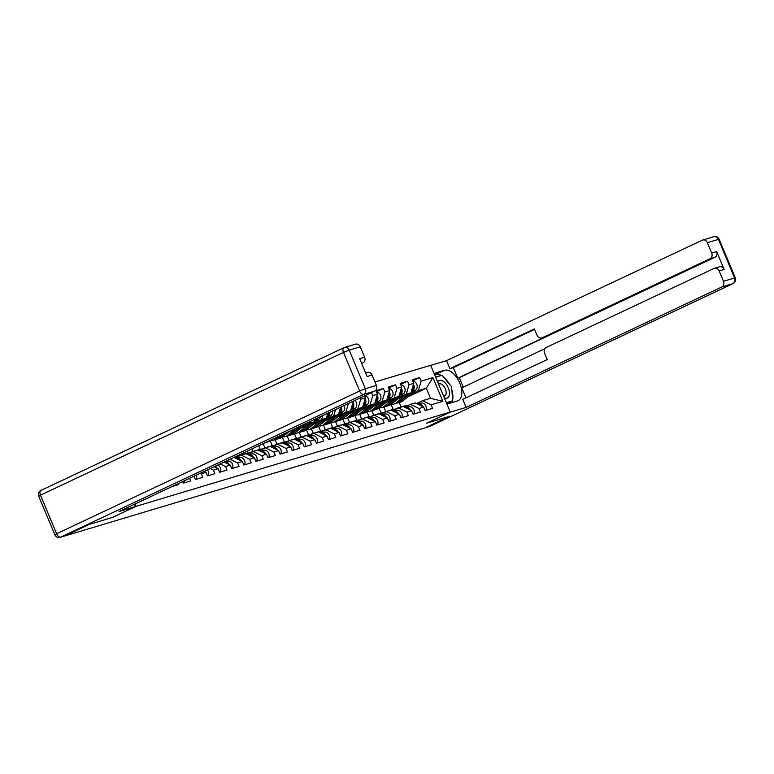 <?xml version="1.0" encoding="UTF-8"?>
<svg xmlns="http://www.w3.org/2000/svg" width="774" height="774" viewBox="0 0 774 774"><rect width="100%" height="100%" fill="white"/><g stroke="black" fill="none" stroke-linecap="round" stroke-linejoin="round"><path stroke-width="1.16" d="M64.6 535.966L89.291 524.395L112.385 517.467L136.04 506.322L450.255 412.068L430.683 365.299L375.003 381.998M136.04 506.322L135.063 503.98M351.619 401.987L353.215 401.232M350.506 412.213L357.898 408.74L360.674 399.268L360.133 397.971M360.674 399.268L365.405 397.846L364.583 395.882M362.6 408.595L369.982 405.112L372.768 395.64L371.501 392.621M372.768 395.64L377.489 394.218L376.009 390.677L383.372 388.471L376.454 391.731M374.684 404.966L382.075 401.483L384.852 392.012L383.372 388.471M384.852 392.012L389.583 390.589L388.103 387.048L395.466 384.842L388.538 388.103M386.777 401.338L394.169 397.855L396.946 388.384L395.466 384.842M396.946 388.384L401.677 386.971L400.197 383.42L407.559 381.214L400.632 384.475M398.871 397.71L406.263 394.227L409.04 384.755L407.559 381.214M409.04 384.755L413.771 383.343L412.281 379.792L419.643 377.586L412.726 380.847M410.965 394.082L418.347 390.599L421.133 381.127L419.643 377.586M421.133 381.127L432.947 377.586L442.873 401.309L431.05 404.86L422.575 400.69L416.518 403.544M194.051 476.194L195.445 479.522L202.807 477.316L201.327 473.775L206.058 472.353L207.538 475.904L214.901 473.688L213.421 470.147L218.142 468.725L219.632 472.275L226.995 470.06L225.505 466.519L230.236 465.097L231.716 468.647L239.079 466.432L237.599 462.891L242.33 461.468L243.81 465.019L251.173 462.813L249.692 459.263L254.423 457.85L255.904 461.391L263.266 459.185L261.786 455.634L266.508 454.222L267.998 457.763L275.36 455.557L273.87 452.006L278.601 450.594L280.082 454.135L287.444 451.929L285.964 448.378L290.695 446.966L292.175 450.507L299.538 448.301L298.058 444.76L302.779 443.338L304.269 446.879L311.632 444.673L310.142 441.132L314.873 439.709L316.353 443.26L323.716 441.045L322.236 437.503L326.967 436.081L328.447 439.632L335.81 437.416L334.329 433.875L339.051 432.453L340.541 436.004L347.903 433.788L346.423 430.247L351.144 428.825L352.625 432.376L359.997 430.17L358.507 426.619L363.238 425.207L364.718 428.748L372.081 426.542L370.601 422.991L375.332 421.578L376.812 425.12L384.175 422.914L382.695 419.363L387.416 417.95L388.906 421.491L396.269 419.285L394.779 415.735L399.51 414.322L400.99 417.863L408.353 415.657L406.872 412.116L411.604 410.694L413.084 414.235L420.446 412.029L418.966 408.488L423.688 407.066L425.178 410.617L432.54 408.401L431.05 404.86M182.683 481.544L183.361 483.15L190.723 480.944L189.611 478.284M172.118 486.527L178.63 484.572L178.243 483.644M201.327 473.775L200.282 473.262M206.058 472.353L204.172 471.424M213.421 470.147L210.228 468.58M218.142 468.725L214.108 466.741M225.505 466.519L220.164 463.897M230.236 465.097L224.054 462.068M237.599 462.891L230.11 459.214M242.33 461.468L234 457.386M249.692 459.263L241.207 455.102L235.151 457.947M241.207 455.102L245.939 453.68L254.423 457.85M261.786 455.634L253.301 451.474L247.245 454.319M253.301 451.474L258.023 450.052L266.508 454.222M273.87 452.006L265.385 447.846L259.338 450.7M265.385 447.846L270.116 446.424L278.601 450.594M240.404 454.367L240.714 455.102M285.964 448.378L277.479 444.218L271.422 447.072M277.479 444.218L282.21 442.796L290.695 446.966M247.322 451.107L248.096 452.954M251.773 449.007L252.798 451.474M298.058 444.76L289.573 440.59L283.516 443.444M289.573 440.59L294.294 439.168L302.779 443.338M258.69 445.747L260.19 449.326M263.141 443.657L264.892 447.846M287.918 432.163L301.115 425.768M310.142 441.132L301.657 436.962L295.61 439.816M301.657 436.962L306.388 435.549L314.873 439.709M270.155 440.609L272.284 445.698M275.089 439.69L276.986 444.218M302.141 426.726L309.532 423.243L310.026 421.578M300.002 428.544L314.263 421.83L309.532 423.243M322.236 437.503L313.751 433.334L307.694 436.188M313.751 433.334L318.482 431.921L326.967 436.081M282.239 436.981L284.368 442.07M287.183 436.062L289.07 440.599M314.263 421.83L315.028 419.218M314.234 423.097L321.626 419.614L322.816 415.551M312.096 424.916L326.347 418.202L321.626 419.614M334.329 433.875L325.844 429.705L319.788 432.56M325.844 429.705L330.575 428.293L339.051 432.453M294.333 433.353L296.461 438.442M299.267 432.434L301.163 436.971M326.347 418.202L327.818 413.19M326.328 419.469L333.71 415.986L335.616 409.523M324.19 421.288L338.441 414.574L333.71 415.986M346.423 430.247L337.938 426.077L331.882 428.931M337.938 426.077L342.659 424.665L351.144 428.825M306.427 429.734L308.555 434.814M311.361 428.815L313.257 433.343M338.441 414.574L340.618 407.163M338.412 415.841L345.804 412.368L348.406 403.496M336.274 417.66L350.535 410.946L345.804 412.368M358.507 426.619L350.022 422.459L343.975 425.303M350.022 422.459L354.753 421.037L363.238 425.207M318.52 426.106L320.639 431.195M323.455 425.187L325.351 429.715M350.535 410.946L353.312 401.474M348.368 414.032L362.619 407.317L357.898 408.74M370.601 422.991L362.116 418.831L356.059 421.675M362.116 418.831L366.847 417.409L375.332 421.578M330.604 422.478L332.733 427.567M335.539 421.559L337.435 426.087M362.619 407.317L365.405 397.846M360.461 410.404L374.713 403.689L369.982 405.112M382.695 419.363L374.21 415.203L368.153 418.057M374.21 415.203L378.931 413.78L387.416 417.95M342.698 418.85L344.827 423.939M347.632 417.931L349.529 422.459M374.713 403.689L377.489 394.218M372.555 406.776L386.807 400.061L382.075 401.483M394.779 415.735L386.294 411.575L380.247 414.429M386.294 411.575L391.025 410.152L399.51 414.322M354.792 415.222L356.92 420.311M359.726 414.303L361.622 418.831M386.807 400.061L389.583 390.589M384.639 403.148L398.891 396.433L394.169 397.855M406.872 412.116L398.387 407.946L392.331 410.801M398.387 407.946L403.119 406.524L411.604 410.694M366.876 411.594L369.005 416.683M371.82 410.675L373.707 415.203M398.891 396.433L401.677 386.971M396.733 399.519L410.984 392.815L406.263 394.227M418.966 408.488L410.481 404.318L404.425 407.172M410.481 404.318L415.203 402.906L423.688 407.066M378.97 407.966L381.098 413.055M383.904 407.047L385.8 411.575M410.984 392.815L413.771 383.343M407.366 397.13L426.29 388.219L418.347 390.599M422.575 400.69L430.518 398.31L426.29 388.219L432.947 377.586M391.063 404.338L393.192 409.427M401.116 406.998L399.21 402.461M442.873 401.309L430.518 398.31M450.255 412.068L426.6 423.214L449.694 416.277L425.023 427.896L64.619 536.014M398.987 407.763L398.175 407.908A7.411 6.202 -106.7 0 0 397.565 408.053A7.411 6.202 -106.7 0 0 396.839 408.324A7.411 6.202 -106.7 0 0 395.785 408.982M422.759 406.611A4.886 4.093 -106.7 0 0 418.221 403.96L417.592 404.067M425.942 410.384A4.886 4.093 -106.7 0 0 425.439 405.199A4.886 4.093 -106.7 0 0 421.201 403.07L417.012 403.786M407.23 405.847L403.157 406.553M402.906 406.592L402.093 406.727A7.411 6.202 -106.7 0 0 401.474 406.872A7.411 6.202 -106.7 0 0 401.019 407.037M408.508 405.247L405.073 405.837A7.411 6.202 -106.7 0 0 404.463 405.982L401.474 406.872M421.104 405.799A4.886 4.093 -106.7 0 0 417.834 404.192M406.834 406.04L403.341 406.64M401.977 406.872L401.164 407.008A7.411 6.202 -106.7 0 0 400.545 407.153L397.565 408.053M405.557 406.64L403.912 406.921M412.871 381.205A4.886 4.093 73.3 0 1 416.954 384.726A4.886 4.093 73.3 0 1 415.744 390.019L402.993 400.855A7.411 6.202 73.3 0 1 401.793 401.619A7.411 6.202 73.3 0 1 401.077 401.899L398.088 402.799A7.411 6.202 73.3 0 1 397.613 402.915M409.959 393.298L400.003 401.745A7.411 6.202 73.3 0 1 398.813 402.519A7.411 6.202 73.3 0 1 398.088 402.799M393.705 402.103A5.486 4.596 -106.7 0 0 394.159 401.919A5.486 4.596 -106.7 0 0 395.04 401.348L397.759 399.045M408.604 393.937L399.074 402.025A7.411 6.202 73.3 0 1 397.884 402.799A7.411 6.202 73.3 0 1 397.159 403.07L394.179 403.97A7.411 6.202 73.3 0 1 391.412 404.047M404.27 395.969L396.094 402.925A7.411 6.202 73.3 0 1 394.895 403.689A7.411 6.202 73.3 0 1 394.179 403.97M413.026 385.858A4.886 4.093 73.3 0 1 411.826 391.189L411.342 391.605M413.442 384.446A4.886 4.093 73.3 0 1 412.755 390.918L411.139 392.292M444.324 397.904A9.627 5.215 64.8 0 0 448.949 396.201A9.627 5.215 64.8 0 0 445.921 383.778A9.627 5.215 64.8 0 0 437.668 381.988M443.55 396.056A6.589 3.57 64.8 0 0 444.692 395.872A6.589 3.57 64.8 0 0 445.805 394.653A6.589 3.57 64.8 0 0 444.421 387.116A6.589 3.57 64.8 0 0 439.071 383.943A6.589 3.57 64.8 0 0 438.616 384.252M435.665 377.199L442.07 375.274L451.581 386.768L452.732 400.777L446.337 402.703M448.92 402.577L452.732 400.777M434.088 373.426L444.576 370.282A16.67 9.036 64.8 0 1 459.446 382.385A16.67 9.036 64.8 0 1 458.092 400.7A16.67 9.036 64.8 0 1 457.405 400.961L446.927 404.105M425.71 427.616L429.889 426.358A4.441 3.725 73.3 0 1 429.454 426.532L425.274 427.78A4.441 3.725 -106.7 0 0 425.274 427.78A4.441 3.725 -106.7 0 0 425.71 427.616L449.926 416.209L426.668 423.175L449.762 412.3L466.122 407.405L462.755 399.355L547.237 359.571L544.557 353.157A4.441 3.725 -106.7 0 1 546.231 347.478L714.073 268.423A4.441 3.725 -106.7 0 1 714.508 268.259L719.462 266.769A4.441 3.725 73.3 0 1 724.125 269.439L716.647 251.569A4.441 3.725 73.3 0 1 714.983 257.258L459.272 377.693L463.229 387.145M544.828 348.716L461.768 387.832L465.958 397.846M459.272 377.693L457.724 378.157L453.332 367.65L449.917 368.676L446.559 360.636L702.26 240.201A4.441 3.725 -106.7 0 1 702.695 240.037A4.441 3.725 -106.7 0 1 707.349 242.697L711.683 253.059L716.647 251.569M430.721 365.376L446.559 360.636M466.122 407.405L721.823 286.97A4.441 3.725 -106.7 0 0 723.496 281.291L719.162 270.929A4.441 3.725 -106.7 0 0 714.508 268.259M714.983 257.258L710.019 258.748L542.177 337.793A4.441 3.725 -106.7 0 1 541.742 337.957A4.441 3.725 -106.7 0 1 537.088 335.297L534.408 328.882L449.917 368.676M710.019 258.748A4.441 3.725 -106.7 0 0 711.683 253.059M542.177 337.793L545.583 336.767L457.724 378.157M545.583 336.767A4.441 3.725 73.3 0 1 545.157 336.942L541.742 337.957M534.611 329.376L453.332 367.65M434.649 374.78L444.576 370.282M451.523 402.732A16.67 9.036 64.8 0 0 452.316 400.971M452.645 399.713A16.67 9.036 64.8 0 0 451.861 390.125M449.162 383.846A16.67 9.036 64.8 0 0 443.318 376.793M441.383 375.487A16.67 9.036 64.8 0 0 435.675 374.471M446.579 403.283L451.871 401.184M441.083 375.574L435.569 376.957M439.342 376.096L440.899 375.361M134.424 504.28L135.402 506.612L119.051 511.517L374.761 391.083L363.674 394.411L60.653 537.127L64.842 535.869L89.058 524.462L112.307 517.487L135.402 506.612M361.661 363.461L362.948 362.861L361.584 363.267M355.189 344.314A4.441 3.725 73.3 0 1 355.624 344.149A4.441 3.725 73.3 0 1 360.278 346.81L364.622 357.172A4.441 3.725 73.3 0 1 362.948 362.861M367.002 372.536A4.441 3.725 73.3 0 1 367.437 372.371A4.441 3.725 73.3 0 1 372.091 375.042L376.425 385.404A4.441 3.725 73.3 0 1 374.761 391.083M364.622 357.172L359.658 358.662L367.128 376.532L372.091 375.042M64.842 535.869A4.441 3.725 73.3 0 1 64.406 536.034L60.217 537.291A4.441 3.725 -106.7 0 0 60.653 537.127A4.441 2.409 -115.2 0 1 56.618 533.731L359.639 391.015L343.492 352.431L40.471 495.137L56.618 533.731L54.848 534.747A4.441 4.441 0 0 0 60.217 537.291M386.894 411.391L386.091 411.536A7.411 6.202 -106.7 0 0 385.471 411.681A7.411 6.202 -106.7 0 0 384.746 411.952A7.411 6.202 -106.7 0 0 383.691 412.61M410.665 410.239A4.886 4.093 -106.7 0 0 406.127 407.588L405.499 407.695M413.848 414.013A4.886 4.093 -106.7 0 0 413.355 408.827A4.886 4.093 -106.7 0 0 409.107 406.698L404.918 407.414M395.137 409.475L391.063 410.172M390.812 410.22L389.999 410.355A7.411 6.202 -106.7 0 0 389.39 410.501A7.411 6.202 -106.7 0 0 388.925 410.665M396.423 408.875L392.989 409.465A7.411 6.202 -106.7 0 0 392.37 409.61L389.39 410.501M409.011 409.417A4.886 4.093 -106.7 0 0 405.75 407.821M394.74 409.669L391.247 410.268M389.883 410.501L389.07 410.636A7.411 6.202 -106.7 0 0 388.451 410.781L385.471 411.681M393.463 410.268L391.828 410.549M374.81 415.019L373.997 415.164A7.411 6.202 -106.7 0 0 373.378 415.309A7.411 6.202 -106.7 0 0 372.662 415.58A7.411 6.202 -106.7 0 0 371.607 416.238M398.571 413.858A4.886 4.093 -106.7 0 0 394.034 411.217L393.405 411.323M401.764 417.641A4.886 4.093 -106.7 0 0 401.261 412.445A4.886 4.093 -106.7 0 0 397.023 410.326L392.834 411.042M383.053 413.103L378.979 413.8M378.718 413.848L377.906 413.984A7.411 6.202 -106.7 0 0 377.296 414.129A7.411 6.202 -106.7 0 0 376.832 414.293M384.33 412.503L380.895 413.093A7.411 6.202 -106.7 0 0 380.276 413.239L377.296 414.129M396.917 413.045A4.886 4.093 -106.7 0 0 393.656 411.449M382.656 413.287L379.154 413.887M377.789 414.129L376.977 414.264A7.411 6.202 -106.7 0 0 376.367 414.409L373.378 415.309M381.369 413.897L379.734 414.177M362.716 418.647L361.903 418.782A7.411 6.202 -106.7 0 0 361.294 418.928A7.411 6.202 -106.7 0 0 360.568 419.208A7.411 6.202 -106.7 0 0 359.513 419.866M386.487 417.486A4.886 4.093 -106.7 0 0 381.94 414.845L381.321 414.951M389.67 421.259A4.886 4.093 -106.7 0 0 389.167 416.073A4.886 4.093 -106.7 0 0 384.93 413.945L380.74 414.671M370.959 416.731L366.886 417.428M366.634 417.476L365.821 417.612A7.411 6.202 -106.7 0 0 365.202 417.757A7.411 6.202 -106.7 0 0 364.748 417.921M372.236 416.131L368.801 416.722A7.411 6.202 -106.7 0 0 368.192 416.867L365.202 417.757M384.823 416.673A4.886 4.093 -106.7 0 0 381.563 415.077M370.562 416.915L367.07 417.515M365.696 417.757L364.893 417.892A7.411 6.202 -106.7 0 0 364.273 418.037L361.294 418.928M369.285 417.525L367.64 417.805M350.622 422.275L349.809 422.411A7.411 6.202 -106.7 0 0 349.2 422.556A7.411 6.202 -106.7 0 0 348.474 422.836A7.411 6.202 -106.7 0 0 347.42 423.494M374.393 421.114A4.886 4.093 -106.7 0 0 369.856 418.473L369.227 418.579M377.577 424.887A4.886 4.093 -106.7 0 0 377.083 419.702A4.886 4.093 -106.7 0 0 372.836 417.573L368.647 418.299M358.865 420.359L354.792 421.056M354.54 421.104L353.728 421.24A7.411 6.202 -106.7 0 0 353.108 421.385A7.411 6.202 -106.7 0 0 352.654 421.549M360.152 419.76L356.708 420.34A7.411 6.202 -106.7 0 0 356.098 420.485L353.108 421.385M372.739 420.301A4.886 4.093 -106.7 0 0 369.469 418.705M358.468 420.543L354.976 421.143M353.612 421.375L352.799 421.52A7.411 6.202 -106.7 0 0 352.18 421.666L349.2 422.556M357.191 421.143L355.556 421.433M338.538 425.903L337.725 426.039A7.411 6.202 -106.7 0 0 337.106 426.184A7.411 6.202 -106.7 0 0 336.38 426.464A7.411 6.202 -106.7 0 0 335.336 427.122M362.3 424.742A4.886 4.093 -106.7 0 0 357.762 422.101L357.133 422.207M365.492 428.515A4.886 4.093 -106.7 0 0 364.989 423.33A4.886 4.093 -106.7 0 0 360.742 421.201L356.553 421.927M346.781 423.988L342.708 424.684M342.447 424.733L341.634 424.868A7.411 6.202 -106.7 0 0 341.024 425.013A7.411 6.202 -106.7 0 0 340.56 425.178M348.058 423.378L344.623 423.968A7.411 6.202 -106.7 0 0 344.004 424.113L341.024 425.013M360.645 423.929A4.886 4.093 -106.7 0 0 357.385 422.323M346.375 424.171L342.882 424.771M341.518 425.003L340.705 425.149A7.411 6.202 -106.7 0 0 340.096 425.294L337.106 426.184M345.098 424.771L343.463 425.052M400.787 384.833A4.886 4.093 73.3 0 1 404.86 388.345A4.886 4.093 73.3 0 1 403.651 393.647L390.899 404.483A7.411 6.202 73.3 0 1 389.709 405.247A7.411 6.202 73.3 0 1 388.983 405.528L386.003 406.418A7.411 6.202 73.3 0 1 385.529 406.543M397.865 396.927L387.919 405.373A7.411 6.202 73.3 0 1 386.719 406.147A7.411 6.202 73.3 0 1 386.003 406.418M381.611 405.731A5.486 4.596 -106.7 0 0 382.066 405.547A5.486 4.596 -106.7 0 0 382.946 404.976L385.665 402.664M396.511 397.555L386.981 405.653A7.411 6.202 73.3 0 1 385.791 406.427A7.411 6.202 73.3 0 1 385.065 406.698L382.085 407.598A7.411 6.202 73.3 0 1 379.318 407.675M392.186 399.597L384.001 406.543A7.411 6.202 73.3 0 1 382.811 407.317A7.411 6.202 73.3 0 1 382.085 407.598M400.942 389.486A4.886 4.093 73.3 0 1 399.742 394.817L399.249 395.233M401.348 388.074A4.886 4.093 73.3 0 1 400.671 394.547L399.045 395.92M388.693 388.461A4.886 4.093 73.3 0 1 392.776 391.973A4.886 4.093 73.3 0 1 391.557 397.275L378.805 408.101A7.411 6.202 73.3 0 1 377.615 408.875A7.411 6.202 73.3 0 1 376.89 409.156L373.91 410.046A7.411 6.202 73.3 0 1 373.436 410.162M385.771 400.555L375.825 409.001A7.411 6.202 73.3 0 1 374.635 409.775A7.411 6.202 73.3 0 1 373.91 410.046M369.517 409.349A5.486 4.596 -106.7 0 0 369.972 409.175A5.486 4.596 -106.7 0 0 370.862 408.604L373.571 406.292M384.426 401.184L374.897 409.282A7.411 6.202 73.3 0 1 373.697 410.046A7.411 6.202 73.3 0 1 372.981 410.326L369.991 411.226A7.411 6.202 73.3 0 1 367.224 411.304M380.092 403.225L371.907 410.172A7.411 6.202 73.3 0 1 370.717 410.946A7.411 6.202 73.3 0 1 369.991 411.226M388.848 393.105A4.886 4.093 73.3 0 1 387.648 398.446L387.155 398.862M389.264 391.702A4.886 4.093 73.3 0 1 388.577 398.165L386.961 399.548M376.599 392.089A4.886 4.093 73.3 0 1 380.682 395.601A4.886 4.093 73.3 0 1 379.473 400.903L366.721 411.729A7.411 6.202 73.3 0 1 365.522 412.503A7.411 6.202 73.3 0 1 364.806 412.784L361.816 413.674A7.411 6.202 73.3 0 1 361.342 413.79M373.678 404.173L363.732 412.629A7.411 6.202 73.3 0 1 362.542 413.403A7.411 6.202 73.3 0 1 361.816 413.674M357.424 412.977A5.486 4.596 -106.7 0 0 357.888 412.803A5.486 4.596 -106.7 0 0 358.768 412.232L361.487 409.92M372.333 404.812L362.803 412.91A7.411 6.202 73.3 0 1 361.613 413.674A7.411 6.202 73.3 0 1 360.887 413.955L357.907 414.854A7.411 6.202 73.3 0 1 355.14 414.922M367.998 406.853L359.823 413.8A7.411 6.202 73.3 0 1 358.623 414.574A7.411 6.202 73.3 0 1 357.907 414.854M376.754 396.733A4.886 4.093 73.3 0 1 375.554 402.074L375.071 402.49M377.17 395.33A4.886 4.093 73.3 0 1 376.483 401.793L374.868 403.177M364.854 395.746A4.886 4.093 73.3 0 1 368.647 399.423A4.886 4.093 73.3 0 1 367.379 404.531L354.627 415.357A7.411 6.202 73.3 0 1 353.437 416.131A7.411 6.202 73.3 0 1 352.712 416.412L349.722 417.302A7.411 6.202 73.3 0 1 349.258 417.418M361.593 407.801L351.648 416.257A7.411 6.202 73.3 0 1 350.448 417.022A7.411 6.202 73.3 0 1 349.722 417.302M345.339 416.606A5.486 4.596 -106.7 0 0 345.794 416.431A5.486 4.596 -106.7 0 0 346.675 415.861L349.393 413.548M360.239 408.44L350.709 416.538A7.411 6.202 73.3 0 1 349.519 417.302A7.411 6.202 73.3 0 1 348.793 417.583L345.814 418.473A7.411 6.202 73.3 0 1 343.046 418.55M355.905 410.481L347.729 417.428A7.411 6.202 73.3 0 1 346.539 418.202A7.411 6.202 73.3 0 1 345.814 418.473M364.66 400.361A4.886 4.093 73.3 0 1 363.461 405.702L362.977 406.118M365.076 398.958A4.886 4.093 73.3 0 1 364.399 405.421L362.774 406.795M354.927 400.429A4.886 4.093 73.3 0 1 355.285 408.159L342.534 418.986A7.411 6.202 73.3 0 1 341.344 419.76A7.411 6.202 73.3 0 1 340.618 420.03L337.638 420.93A7.411 6.202 73.3 0 1 337.164 421.046M349.5 411.429L339.554 419.885A7.411 6.202 73.3 0 1 338.354 420.65A7.411 6.202 73.3 0 1 337.638 420.93M333.246 420.234A5.486 4.596 -106.7 0 0 333.7 420.05A5.486 4.596 -106.7 0 0 334.591 419.479L337.3 417.176M348.155 412.068L338.625 420.156A7.411 6.202 73.3 0 1 337.425 420.93A7.411 6.202 73.3 0 1 336.709 421.211L333.72 422.101A7.411 6.202 73.3 0 1 330.953 422.178M343.82 414.109L335.635 421.056A7.411 6.202 73.3 0 1 334.445 421.83A7.411 6.202 73.3 0 1 333.72 422.101M352.576 403.989A4.886 4.093 73.3 0 1 351.377 409.33L350.883 409.746M352.983 402.586A4.886 4.093 73.3 0 1 352.305 409.049L350.68 410.423M326.444 429.531L325.631 429.667A7.411 6.202 -106.7 0 0 325.012 429.812A7.411 6.202 -106.7 0 0 324.296 430.092A7.411 6.202 -106.7 0 0 323.242 430.741M350.216 428.37A4.886 4.093 -106.7 0 0 345.668 425.729L345.04 425.835M353.399 432.144A4.886 4.093 -106.7 0 0 352.896 426.958A4.886 4.093 -106.7 0 0 348.658 424.829L344.469 425.545M334.687 427.616L330.614 428.312M330.353 428.351L329.55 428.496A7.411 6.202 -106.7 0 0 328.931 428.641A7.411 6.202 -106.7 0 0 328.476 428.796M335.964 427.006L332.53 427.596A7.411 6.202 -106.7 0 0 331.911 427.741L328.931 428.641M348.552 427.558A4.886 4.093 -106.7 0 0 345.291 425.952M334.291 427.799L330.788 428.399M329.424 428.632L328.621 428.777A7.411 6.202 -106.7 0 0 328.002 428.922L325.012 429.812M333.014 428.399L331.369 428.68M344.024 405.566A4.886 4.093 73.3 0 1 343.201 411.778L330.45 422.614A7.411 6.202 73.3 0 1 329.25 423.388A7.411 6.202 73.3 0 1 328.524 423.659L325.544 424.558A7.411 6.202 73.3 0 1 325.07 424.674M337.406 415.058L327.46 423.513A7.411 6.202 73.3 0 1 326.27 424.278A7.411 6.202 73.3 0 1 325.544 424.558M321.152 423.862A5.486 4.596 -106.7 0 0 321.616 423.678A5.486 4.596 -106.7 0 0 322.497 423.107L325.215 420.804M336.061 415.696L326.531 423.784A7.411 6.202 73.3 0 1 325.341 424.558A7.411 6.202 73.3 0 1 324.616 424.839L321.626 425.729A7.411 6.202 73.3 0 1 318.869 425.806M331.727 417.737L323.551 424.684A7.411 6.202 73.3 0 1 322.352 425.458A7.411 6.202 73.3 0 1 321.626 425.729M340.483 407.617A4.886 4.093 73.3 0 1 339.283 412.958L338.789 413.374M341.237 406.872A4.886 4.093 73.3 0 1 340.212 412.677L338.596 414.051M314.35 433.159L313.538 433.295A7.411 6.202 -106.7 0 0 312.928 433.44A7.411 6.202 -106.7 0 0 312.203 433.721A7.411 6.202 -106.7 0 0 311.148 434.369M338.122 431.998A4.886 4.093 -106.7 0 0 333.584 429.347L332.955 429.464M341.305 435.772A4.886 4.093 -106.7 0 0 340.802 430.586A4.886 4.093 -106.7 0 0 336.564 428.457L332.375 429.173M322.594 431.234L318.52 431.94M318.269 431.979L317.456 432.124A7.411 6.202 -106.7 0 0 316.837 432.269A7.411 6.202 -106.7 0 0 316.382 432.424M323.871 430.634L320.436 431.224A7.411 6.202 -106.7 0 0 319.826 431.37L316.837 432.269M336.467 431.186A4.886 4.093 -106.7 0 0 333.197 429.58M322.197 431.428L318.704 432.027M317.34 432.26L316.527 432.405A7.411 6.202 -106.7 0 0 315.908 432.54L312.928 433.44M320.92 432.027L319.275 432.308M332.53 410.975A4.886 4.093 73.3 0 1 331.108 415.406L318.356 426.242A7.411 6.202 73.3 0 1 317.166 427.016A7.411 6.202 73.3 0 1 316.44 427.287L313.451 428.186A7.411 6.202 73.3 0 1 312.986 428.303M325.322 418.686L315.366 427.132A7.411 6.202 73.3 0 1 314.176 427.906A7.411 6.202 73.3 0 1 313.451 428.186M309.068 427.49A5.486 4.596 -106.7 0 0 309.523 427.306A5.486 4.596 -106.7 0 0 310.403 426.735L313.122 424.433M323.967 419.324L314.438 427.412A7.411 6.202 73.3 0 1 313.247 428.186A7.411 6.202 73.3 0 1 312.522 428.467L309.542 429.357A7.411 6.202 73.3 0 1 306.775 429.435M319.633 421.366L311.458 428.312A7.411 6.202 73.3 0 1 310.268 429.077A7.411 6.202 73.3 0 1 309.542 429.357M328.679 412.784A4.886 4.093 73.3 0 1 327.189 416.586L326.705 417.002M329.598 412.349A4.886 4.093 73.3 0 1 328.118 416.306L326.502 417.679M302.257 436.788L301.454 436.923A7.411 6.202 -106.7 0 0 300.834 437.068A7.411 6.202 -106.7 0 0 300.109 437.349A7.411 6.202 -106.7 0 0 299.064 437.997M326.028 435.627A4.886 4.093 -106.7 0 0 321.491 432.976L320.862 433.092M329.211 439.4A4.886 4.093 -106.7 0 0 328.718 434.214A4.886 4.093 -106.7 0 0 324.47 432.086L320.281 432.801M310.5 434.862L306.427 435.569M306.175 435.607L305.362 435.752A7.411 6.202 -106.7 0 0 304.753 435.897A7.411 6.202 -106.7 0 0 304.288 436.052M311.787 434.262L308.352 434.853A7.411 6.202 -106.7 0 0 307.733 434.998L304.753 435.897M324.374 434.814A4.886 4.093 -106.7 0 0 321.113 433.208M310.103 435.056L306.61 435.656M305.246 435.888L304.434 436.023A7.411 6.202 -106.7 0 0 303.824 436.168L300.834 437.068M308.826 435.656L307.191 435.936M320.378 416.693A4.886 4.093 73.3 0 1 319.014 419.034L306.262 429.87A7.411 6.202 73.3 0 1 305.072 430.634A7.411 6.202 73.3 0 1 304.346 430.915L301.367 431.815A7.411 6.202 73.3 0 1 300.892 431.931M313.228 422.314L303.282 430.76A7.411 6.202 73.3 0 1 302.083 431.534A7.411 6.202 73.3 0 1 301.367 431.815M296.974 431.118A5.486 4.596 -106.7 0 0 297.429 430.934A5.486 4.596 -106.7 0 0 298.309 430.363L301.028 428.061M311.874 422.952L302.353 431.041A7.411 6.202 73.3 0 1 301.154 431.815A7.411 6.202 73.3 0 1 300.428 432.086L297.448 432.985A7.411 6.202 73.3 0 1 294.681 433.063M307.549 424.994L299.364 431.94A7.411 6.202 73.3 0 1 298.174 432.705A7.411 6.202 73.3 0 1 297.448 432.985M316.218 418.657A4.886 4.093 73.3 0 1 315.105 420.214L314.612 420.63M317.224 418.183A4.886 4.093 73.3 0 1 316.034 419.934L314.408 421.308M290.173 440.406L289.36 440.551A7.411 6.202 -106.7 0 0 288.741 440.696A7.411 6.202 -106.7 0 0 288.025 440.967A7.411 6.202 -106.7 0 0 286.97 441.625M313.934 439.255A4.886 4.093 -106.7 0 0 309.397 436.604L308.768 436.71M317.127 443.028A4.886 4.093 -106.7 0 0 316.624 437.842A4.886 4.093 -106.7 0 0 312.386 435.714L308.197 436.43M298.416 438.49L294.343 439.197M294.081 439.235L293.278 439.371A7.411 6.202 -106.7 0 0 292.659 439.516A7.411 6.202 -106.7 0 0 292.204 439.68M299.693 437.891L296.258 438.481A7.411 6.202 -106.7 0 0 295.639 438.626L292.659 439.516M312.28 438.442A4.886 4.093 -106.7 0 0 309.019 436.836M298.019 438.684L294.517 439.284M293.153 439.516L292.34 439.651A7.411 6.202 -106.7 0 0 291.73 439.796L288.741 440.696M296.732 439.284L295.097 439.564M305.943 423.494L294.168 433.498A7.411 6.202 73.3 0 1 292.978 434.262A7.411 6.202 73.3 0 1 292.253 434.543L289.273 435.433A7.411 6.202 73.3 0 1 288.799 435.559M301.134 425.942L291.188 434.388A7.411 6.202 73.3 0 1 289.998 435.162A7.411 6.202 73.3 0 1 289.273 435.433M284.88 434.746A5.486 4.596 -106.7 0 0 285.335 434.562A5.486 4.596 -106.7 0 0 286.225 433.991L288.934 431.689M299.79 426.571L290.26 434.669A7.411 6.202 73.3 0 1 289.07 435.443A7.411 6.202 73.3 0 1 288.344 435.714L285.354 436.613A7.411 6.202 73.3 0 1 282.587 436.691M295.455 428.612L287.27 435.569A7.411 6.202 73.3 0 1 286.08 436.333A7.411 6.202 73.3 0 1 285.354 436.613M278.079 444.034L277.266 444.179A7.411 6.202 -106.7 0 0 276.657 444.324A7.411 6.202 -106.7 0 0 275.931 444.595A7.411 6.202 -106.7 0 0 274.876 445.253M301.85 442.873A4.886 4.093 -106.7 0 0 297.313 440.232L296.684 440.338M305.033 446.656A4.886 4.093 -106.7 0 0 304.53 441.47A4.886 4.093 -106.7 0 0 300.293 439.342L296.103 440.058M286.322 442.118L282.249 442.815M281.997 442.863L281.185 442.999A7.411 6.202 -106.7 0 0 280.565 443.144A7.411 6.202 -106.7 0 0 280.111 443.308M287.599 441.519L284.164 442.109A7.411 6.202 -106.7 0 0 283.555 442.254L280.565 443.144M300.186 442.06A4.886 4.093 -106.7 0 0 296.926 440.464M285.925 442.312L282.433 442.912M281.059 443.144L280.256 443.279A7.411 6.202 -106.7 0 0 279.637 443.425L276.657 444.324M284.648 442.912L283.003 443.192M288.392 431.766L282.084 437.126A7.411 6.202 73.3 0 1 280.885 437.891A7.411 6.202 73.3 0 1 280.169 438.171L277.179 439.061A7.411 6.202 73.3 0 1 276.705 439.187M284.058 433.798L279.095 438.016A7.411 6.202 73.3 0 1 277.905 438.79A7.411 6.202 73.3 0 1 277.179 439.061M282.713 434.437L278.166 438.297A7.411 6.202 73.3 0 1 276.976 439.071A7.411 6.202 73.3 0 1 276.25 439.342L273.27 440.242A7.411 6.202 73.3 0 1 270.503 440.319M278.379 436.478L275.186 439.187A7.411 6.202 73.3 0 1 273.986 439.961A7.411 6.202 73.3 0 1 273.27 440.242M265.985 447.662L265.182 447.807A7.411 6.202 -106.7 0 0 264.563 447.952A7.411 6.202 -106.7 0 0 263.837 448.223A7.411 6.202 -106.7 0 0 262.783 448.881M289.757 446.501A4.886 4.093 -106.7 0 0 285.219 443.86L284.59 443.966M292.94 450.284A4.886 4.093 -106.7 0 0 292.446 445.089A4.886 4.093 -106.7 0 0 288.199 442.97L284.01 443.686M274.228 445.747L270.155 446.443M269.903 446.492L269.091 446.627A7.411 6.202 -106.7 0 0 268.481 446.772A7.411 6.202 -106.7 0 0 268.017 446.937M275.515 445.147L272.08 445.737A7.411 6.202 -106.7 0 0 271.461 445.882L268.481 446.772M288.102 445.689A4.886 4.093 -106.7 0 0 284.832 444.092M273.832 445.93L270.339 446.53M268.975 446.772L268.162 446.908A7.411 6.202 -106.7 0 0 267.543 447.053L264.563 447.952M272.554 446.54L270.919 446.821M270.842 440.029L269.991 440.745A7.411 6.202 73.3 0 1 268.801 441.519A7.411 6.202 73.3 0 1 268.075 441.799L265.347 442.612M266.188 442.215A7.411 6.202 73.3 0 1 265.811 442.418A7.411 6.202 73.3 0 1 265.424 442.583M253.901 451.29L253.088 451.426A7.411 6.202 -106.7 0 0 252.469 451.571A7.411 6.202 -106.7 0 0 251.743 451.852A7.411 6.202 -106.7 0 0 250.699 452.509M277.663 450.129A4.886 4.093 -106.7 0 0 273.125 447.488L272.496 447.595M280.856 453.903A4.886 4.093 -106.7 0 0 280.352 448.717A4.886 4.093 -106.7 0 0 276.115 446.588L271.926 447.314M262.144 449.375L258.071 450.071M257.81 450.12L256.997 450.255A7.411 6.202 -106.7 0 0 256.387 450.4A7.411 6.202 -106.7 0 0 255.923 450.565M263.421 448.775L259.987 449.365A7.411 6.202 -106.7 0 0 259.367 449.51L256.387 450.4M276.008 449.317A4.886 4.093 -106.7 0 0 272.748 447.72M261.738 449.559L258.245 450.158M256.881 450.4L256.068 450.536A7.411 6.202 -106.7 0 0 255.459 450.681L252.469 451.571M260.461 450.168L258.826 450.449M241.807 454.918L240.995 455.054A7.411 6.202 -106.7 0 0 240.385 455.199A7.411 6.202 -106.7 0 0 239.659 455.48A7.411 6.202 -106.7 0 0 238.605 456.138M265.579 453.757A4.886 4.093 -106.7 0 0 261.031 451.116L260.412 451.223M268.762 457.531A4.886 4.093 -106.7 0 0 268.259 452.345A4.886 4.093 -106.7 0 0 264.021 450.216L259.832 450.942M250.05 453.003L245.977 453.699M245.716 453.748L244.913 453.883A7.411 6.202 -106.7 0 0 244.294 454.028A7.411 6.202 -106.7 0 0 243.839 454.193M251.327 452.403L247.893 452.983A7.411 6.202 -106.7 0 0 247.283 453.129L244.294 454.028M263.915 452.945A4.886 4.093 -106.7 0 0 260.654 451.339M249.654 453.187L246.161 453.787M244.787 454.019L243.984 454.164A7.411 6.202 -106.7 0 0 243.365 454.309L240.385 455.199M248.377 453.787L246.732 454.077M253.485 457.386A4.886 4.093 -106.7 0 0 248.947 454.744L248.319 454.851M256.668 461.159A4.886 4.093 -106.7 0 0 256.175 455.973A4.886 4.093 -106.7 0 0 251.927 453.845L247.738 454.57M237.957 456.631L234.241 457.27M239.234 456.021L235.799 456.612A7.411 6.202 -106.7 0 0 235.48 456.679M251.831 456.573A4.886 4.093 -106.7 0 0 248.56 454.967M237.56 456.815L234.067 457.415M236.283 457.415L234.648 457.695M241.391 461.014A4.886 4.093 -106.7 0 0 236.854 458.372L236.225 458.479M244.574 464.787A4.886 4.093 -106.7 0 0 244.081 459.601A4.886 4.093 -106.7 0 0 239.834 457.473L235.644 458.189M239.737 460.201A4.886 4.093 -106.7 0 0 236.476 458.595M229.298 464.642A4.886 4.093 -106.7 0 0 224.76 461.991L224.131 462.107M232.49 468.415A4.886 4.093 -106.7 0 0 231.987 463.229A4.886 4.093 -106.7 0 0 227.75 461.101L225.157 461.546M227.643 463.829A4.886 4.093 -106.7 0 0 224.383 462.223M217.213 468.27A4.886 4.093 -106.7 0 0 215.327 466.18M220.397 472.043A4.886 4.093 -106.7 0 0 217.794 465.01M215.559 467.457A4.886 4.093 -106.7 0 0 214.533 466.548M205.12 471.898A4.886 4.093 -106.7 0 0 204.694 471.182M208.303 475.671A4.886 4.093 -106.7 0 0 207.384 469.915M196.219 479.299A4.886 4.093 -106.7 0 0 196.248 475.159M184.125 482.918A4.886 4.093 -106.7 0 0 184.541 480.673M418.221 403.96L421.201 403.07M402.093 406.727L405.073 405.837M398.175 407.908L401.164 407.008M399.074 402.025L396.094 402.925M415.744 390.019L412.755 390.918M402.993 400.855L400.003 401.745M724.125 269.439L719.162 270.929M723.496 281.291L734.574 277.963L718.436 239.369L707.349 242.697M430.247 426.193A4.441 2.409 -115.2 0 1 430.073 426.29A4.441 2.409 -115.2 0 1 429.889 426.358L732.91 283.642L721.823 286.97M734.574 277.963A4.441 3.725 73.3 0 1 732.91 283.642A4.441 2.409 -115.2 0 0 733.094 283.574A4.441 4.441 0 0 0 735.3 277.837L734.574 277.963M718.436 239.369L719.152 239.253A4.441 4.441 0 0 0 713.783 236.709A4.441 3.725 73.3 0 1 718.436 239.369M713.347 236.873A4.441 3.725 73.3 0 1 713.783 236.709L702.695 240.037M733.481 283.303A4.441 2.409 -115.2 0 1 733.094 283.574L430.073 426.29A4.441 4.441 0 0 1 429.454 426.532M360.278 346.81L349.2 350.138L365.338 388.732L376.425 385.404M355.624 344.149L344.546 347.468A4.441 4.441 0 0 0 343.927 347.71A4.441 2.409 -115.2 0 0 343.492 352.431L349.2 350.138A4.441 3.725 -106.7 0 0 344.546 347.468A4.441 3.725 -106.7 0 0 344.111 347.642A4.441 2.409 -115.2 0 0 343.927 347.71L40.906 490.426A4.441 2.409 -115.2 0 1 41.09 490.358M365.338 388.732L359.639 391.015A4.441 2.409 -115.2 0 0 363.674 394.411A4.441 3.725 -106.7 0 0 365.338 388.732M38.7 496.163L40.471 495.137A4.441 2.409 -115.2 0 1 40.906 490.426A4.441 4.441 0 0 0 38.7 496.163L54.848 534.747M406.127 407.588L409.107 406.698M389.999 410.355L392.989 409.465M386.091 411.536L389.07 410.636M394.034 411.217L397.023 410.326M377.906 413.984L380.895 413.093M373.997 415.164L376.977 414.264M381.94 414.845L384.93 413.945M365.821 417.612L368.801 416.722M361.903 418.782L364.893 417.892M369.856 418.473L372.836 417.573M353.728 421.24L356.708 420.34M349.809 422.411L352.799 421.52M357.762 422.101L360.742 421.201M341.634 424.868L344.623 423.968M337.725 426.039L340.705 425.149M386.981 405.653L384.001 406.543M403.651 393.647L400.671 394.547M390.899 404.483L387.919 405.373M374.897 409.282L371.907 410.172M391.557 397.275L388.577 398.165M378.805 408.101L375.825 409.001M362.803 412.91L359.823 413.8M379.473 400.903L376.483 401.793M366.721 411.729L363.732 412.629M350.709 416.538L347.729 417.428M367.379 404.531L364.399 405.421M354.627 415.357L351.648 416.257M338.625 420.156L335.635 421.056M355.285 408.159L352.305 409.049M342.534 418.986L339.554 419.885M345.668 425.729L348.658 424.829M329.55 428.496L332.53 427.596M325.631 429.667L328.621 428.777M326.531 423.784L323.551 424.684M343.201 411.778L340.212 412.677M330.45 422.614L327.46 423.513M333.584 429.347L336.564 428.457M317.456 432.124L320.436 431.224M313.538 433.295L316.527 432.405M314.438 427.412L311.458 428.312M331.108 415.406L328.118 416.306M318.356 426.242L315.366 427.132M321.491 432.976L324.47 432.086M305.362 435.752L308.352 434.853M301.454 436.923L304.434 436.023M302.353 431.041L299.364 431.94M319.014 419.034L316.034 419.934M306.262 429.87L303.282 430.76M309.397 436.604L312.386 435.714M293.278 439.371L296.258 438.481M289.36 440.551L292.34 439.651M290.26 434.669L287.27 435.569M294.168 433.498L291.188 434.388M297.313 440.232L300.293 439.342M281.185 442.999L284.164 442.109M277.266 444.179L280.256 443.279M278.166 438.297L275.186 439.187M282.084 437.126L279.095 438.016M285.219 443.86L288.199 442.97M269.091 446.627L272.08 445.737M265.182 447.807L268.162 446.908M269.991 440.745L268.114 441.315M273.125 447.488L276.115 446.588M256.997 450.255L259.987 449.365M253.088 451.426L256.068 450.536M261.031 451.116L264.021 450.216M244.913 453.883L247.893 452.983M240.995 455.054L243.984 454.164M248.947 454.744L251.927 453.845M235.306 456.766L235.799 456.612M236.854 458.372L239.834 457.473M224.76 461.991L227.75 461.101M735.3 277.837L719.152 239.253M367.437 372.371L365.618 372.923"/></g></svg>
